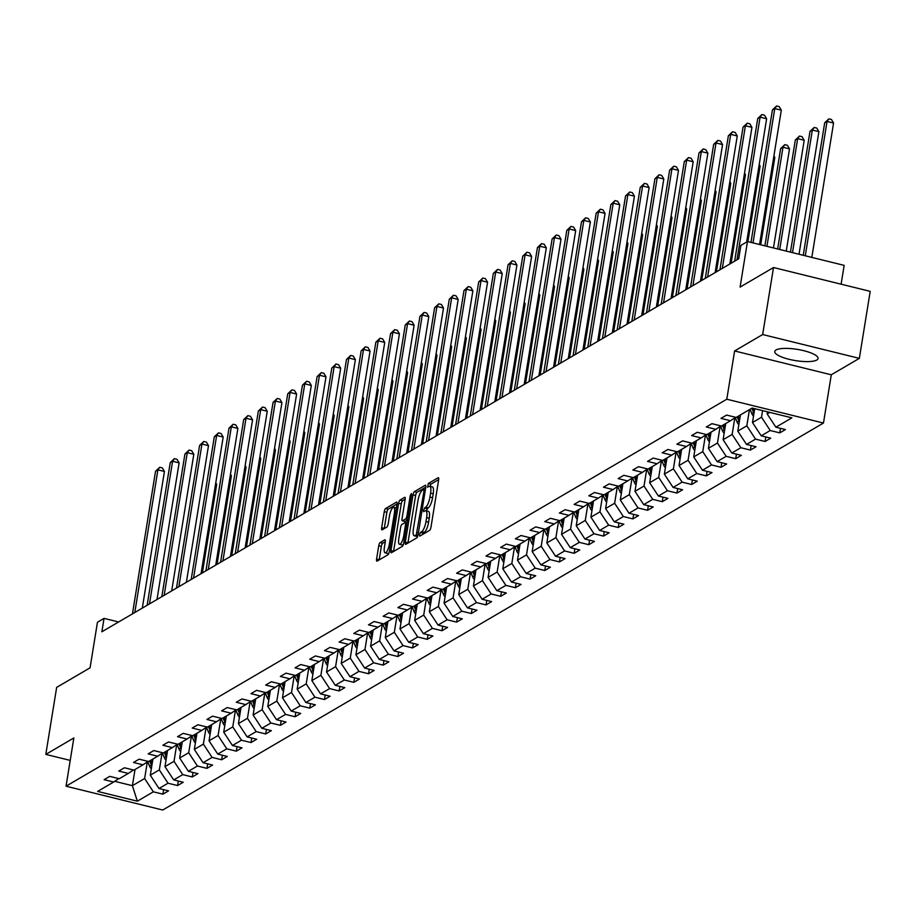 <?xml version="1.0" encoding="UTF-8"?>
<svg xmlns="http://www.w3.org/2000/svg" width="916" height="916" viewBox="0 0 916 916"><rect width="100%" height="100%" fill="white"/><g stroke="black" fill="none" stroke-linecap="round" stroke-linejoin="round"><path stroke-width="1.37" d="M419.459 534.646L419.803 536.112L429.627 530.353A2.759 0.801 -76.2 0 0 430.978 527.181L438.65 479.824A2.759 0.801 -76.2 0 0 438.386 477.694A2.759 0.801 -76.2 0 0 438.146 477.74L428.333 483.488L427.566 487.209L429.009 486.43A8.828 2.553 -76.2 0 1 429.753 486.27A8.828 2.553 -76.2 0 1 430.6 493.117L429.959 497.056A8.828 2.553 -76.2 0 1 425.642 507.212L423.421 510.178L423.604 511.678L425.035 510.899A8.828 2.553 -76.2 0 1 425.791 510.739A8.828 2.553 -76.2 0 1 426.638 517.586L425.997 521.525A8.828 2.553 -76.2 0 1 421.669 531.681L420.398 532.425L419.459 534.646M816.797 360.011A21.927 5.679 -170.8 0 0 818.057 358.5A21.927 5.679 -170.8 0 0 800.584 349.981A21.927 5.679 -170.8 0 0 776.035 349.969A21.927 5.679 -170.8 0 0 774.764 351.492A21.927 5.679 -170.8 0 0 792.237 360.011A21.927 5.679 -170.8 0 0 816.797 360.011M380.094 542.581A2.759 0.801 -76.2 0 0 378.743 545.753L376.59 559.035A2.759 0.801 -76.2 0 0 376.854 561.176A2.759 0.801 -76.2 0 0 377.083 561.13L387.995 554.741A2.759 0.801 -76.2 0 0 389.346 551.569L397.017 504.212A2.759 0.801 -76.2 0 0 396.754 502.071A2.759 0.801 -76.2 0 0 396.514 502.117L385.613 508.506A2.759 0.801 -76.2 0 0 384.262 511.678L381.663 527.731A2.759 0.801 -76.2 0 0 381.926 529.872A2.759 0.801 -76.2 0 0 382.155 529.814L386.827 527.089A2.759 0.801 -76.2 0 0 388.178 523.918L389.46 515.96A7.385 2.13 -76.2 0 1 393.708 507.338A7.385 2.13 -76.2 0 1 394.407 513.063L389.357 544.23A7.385 2.13 -76.2 0 1 385.121 552.852A7.385 2.13 -76.2 0 1 384.411 547.127L385.258 541.94A2.759 0.801 -76.2 0 0 384.995 539.799A2.759 0.801 -76.2 0 0 384.754 539.845L380.094 542.581L382.705 543.222A2.759 0.801 -76.2 0 0 381.354 546.394L379.201 559.676A2.759 0.801 -76.2 0 0 379.167 559.905M762.662 334.535L734.609 350.965L831.293 374.793L859.345 358.362L762.662 334.535L773.516 267.529L740.094 287.097L747.479 241.538L740.884 245.396L738.708 258.793L101.871 631.788L104.046 618.38L97.451 622.239L90.077 667.81L56.655 687.389L45.8 754.395L70.223 760.406M734.609 350.965L726.8 399.216L66.044 786.203L73.853 737.964L45.8 754.395M405.33 542.203A2.759 0.801 -76.2 0 0 405.593 544.344A2.759 0.801 -76.2 0 0 405.834 544.299L416.734 537.91A2.759 0.801 -76.2 0 0 418.085 534.738L425.757 487.381A2.759 0.801 -76.2 0 0 425.493 485.24A2.759 0.801 -76.2 0 0 425.253 485.285L414.353 491.674A2.759 0.801 -76.2 0 0 413.002 494.846L405.33 542.203L407.941 542.845A2.759 0.801 -76.2 0 0 407.906 543.073M402.364 546.325L391.453 552.714A2.759 0.801 -76.2 0 1 391.224 552.76A2.759 0.801 -76.2 0 1 390.96 550.619L398.632 503.262A2.759 0.801 -76.2 0 1 399.983 500.09L404.643 497.354A2.759 0.801 -76.2 0 1 404.883 497.308A2.759 0.801 -76.2 0 1 405.147 499.449L402.032 518.651A2.759 0.801 -76.2 0 0 402.296 520.792A2.759 0.801 -76.2 0 0 402.536 520.746L405.628 518.925A2.759 0.801 -76.2 0 0 406.979 515.754L410.219 495.762L411.33 493.506L411.513 495.006L403.716 543.154A2.759 0.801 -76.2 0 1 402.364 546.325M773.516 267.529L870.2 291.357L859.345 358.362M726.8 399.216L823.473 423.043L162.727 810.03L66.044 786.203M163.621 789.649L162.888 794.172L168.544 790.863L159.006 788.504L168.04 783.214L177.578 785.562L183.234 782.253L173.696 779.905L182.731 774.615L192.268 776.963L197.913 773.654L188.375 771.306L197.421 766.016L206.959 768.364L212.604 765.055L203.066 762.707L212.1 757.406L221.638 759.765L227.294 756.456L217.756 754.097L226.79 748.807L236.328 751.154L241.984 747.845L232.446 745.498L241.481 740.208L251.018 742.555L256.663 739.246L247.125 736.899L256.171 731.598L265.709 733.956L271.354 730.647L261.816 728.289L270.861 722.999L280.388 725.346L286.044 722.037L276.506 719.69L285.54 714.4L295.078 716.747L300.734 713.438L291.196 711.091L300.23 705.789L309.768 708.148L315.413 704.839L305.875 702.492L314.921 697.19L324.459 699.538L330.103 696.24L320.566 693.881L329.611 688.592L339.149 690.939L344.794 687.63L335.256 685.283L344.29 679.993L353.828 682.34L359.484 679.031L349.946 676.684L358.98 671.382L368.518 673.741L374.163 670.432L364.625 668.073L373.671 662.783L383.209 665.13L388.853 661.821L379.316 659.474L388.361 654.184L397.899 656.532L403.544 653.222L394.006 650.875L403.04 645.574L412.578 647.933L418.234 644.624L408.696 642.265L417.73 636.975L427.268 639.322L432.913 636.013L423.375 633.666L432.421 628.376L441.959 630.723L447.603 627.414L438.066 625.067L447.111 619.777L456.649 622.124L462.294 618.815L452.756 616.468L461.79 611.167L471.328 613.525L476.984 610.216L467.446 607.858L476.48 602.568L486.018 604.915L491.663 601.606L482.125 599.259L491.171 593.969L500.709 596.316L506.353 593.007L496.815 590.66L505.861 585.358L515.399 587.717L521.044 584.408L511.506 582.049L520.54 576.759L530.078 579.107L535.734 575.798L526.196 573.45L535.23 568.16L544.768 570.508L550.413 567.199L540.875 564.851L549.921 559.55L559.458 561.909L565.103 558.6L555.565 556.252L564.611 550.951L574.149 553.298L579.794 550.001L570.256 547.642L579.29 542.352L588.828 544.699L594.484 541.39L584.946 539.043L593.98 533.753L603.518 536.1L609.163 532.791L599.637 530.444L608.671 525.143L618.208 527.501L623.853 524.192L614.315 521.834L623.361 516.544L632.899 518.891L638.544 515.582L629.006 513.235L638.04 507.945L647.578 510.292L653.234 506.983L643.696 504.636L652.73 499.335L662.268 501.693L667.924 498.384L658.386 496.025L667.42 490.736L676.958 493.083L682.603 489.774L673.065 487.426L682.111 482.137L691.649 484.484L697.294 481.175L687.756 478.828L696.79 473.538L706.328 475.885L711.984 472.576L702.446 470.229L711.48 464.927L721.018 467.286L726.674 463.977L717.136 461.618L726.17 456.328L735.708 458.676L741.353 455.366L731.815 453.019L740.861 447.729L750.399 450.077L756.043 446.768L746.506 444.42L755.54 439.119L765.078 441.478L770.734 438.169L761.196 435.81L770.23 430.52L779.768 432.867L785.424 429.558L775.886 427.211L791.882 417.833L752.173 408.055L736.166 417.421L726.628 415.074L720.972 418.383L730.51 420.73L735.651 417.295M162.888 794.172L153.35 791.813L137.354 801.191L97.634 791.401L113.641 782.035L104.103 779.676L109.748 776.367L119.286 778.726L128.32 773.425L118.782 771.077L124.439 767.768L133.976 770.116L143.011 764.826L133.473 762.478L139.129 759.169L148.667 761.517L157.701 756.227L148.163 753.868L153.808 750.559L163.346 752.918L172.391 747.616L162.853 745.269L168.498 741.96L178.036 744.307L187.07 739.017L177.532 736.67L183.189 733.361L192.726 735.708L201.76 730.418L192.223 728.06L197.879 724.762L207.417 727.109L216.451 721.808L206.913 719.461L212.558 716.152L222.096 718.51L231.141 713.209L221.603 710.862L227.248 707.553L236.786 709.9L245.82 704.61L236.294 702.263L241.939 698.954L251.476 701.301L260.51 696.011L250.973 693.652L256.629 690.343L266.167 692.702L275.201 687.401L265.663 685.053L271.308 681.744L280.846 684.092L289.891 678.802L280.353 676.455L285.998 673.145L295.536 675.493L304.581 670.203L295.044 667.844L300.688 664.535L310.226 666.894L319.26 661.592L309.723 659.245L315.379 655.936L324.917 658.283L333.951 652.993L324.413 650.646L330.058 647.337L339.596 649.684L348.641 644.395L339.103 642.047L344.748 638.738L354.286 641.086L363.331 635.796L353.794 633.437L359.438 630.128L368.976 632.487L378.01 627.185L368.472 624.838L374.129 621.529L383.667 623.876L392.701 618.586L383.163 616.239L388.808 612.93L398.345 615.277L407.391 609.987L397.853 607.629L403.498 604.32L413.036 606.678L422.081 601.377L412.543 599.03L418.188 595.721L427.726 598.068L436.76 592.778L427.222 590.431L432.879 587.122L442.417 589.469L451.451 584.179L441.913 581.82L447.558 578.523L457.095 580.87L466.141 575.569L456.603 573.221L462.248 569.912L471.786 572.271L480.831 566.97L471.293 564.622L476.938 561.313L486.476 563.661L495.51 558.371L485.972 556.023L491.629 552.714L501.166 555.062L510.201 549.772L500.663 547.413L506.308 544.104L515.845 546.463L524.891 541.161L515.353 538.814L520.998 535.505L530.536 537.852L539.581 532.562L530.043 530.215L535.688 526.906L545.226 529.253L554.26 523.963L544.722 521.605L550.379 518.296L559.916 520.654L568.951 515.353L559.413 513.006L565.069 509.697L574.595 512.044L583.641 506.754L574.103 504.407L579.748 501.098L589.286 503.445L598.331 498.155L588.793 495.808L594.438 492.499L603.976 494.846L613.01 489.556L603.472 487.197L609.129 483.888L618.666 486.247L627.7 480.946L618.163 478.599L623.819 475.29L633.357 477.637L642.391 472.347L632.853 470L638.498 466.691L648.036 469.038L657.081 463.748L647.543 461.389L653.188 458.08L662.726 460.439L671.76 455.137L662.222 452.79L667.878 449.481L677.416 451.828L686.45 446.539L676.913 444.191L682.569 440.882L692.107 443.23L701.141 437.94L691.603 435.581L697.248 432.283L706.786 434.631L715.831 429.329L706.293 426.982L711.938 423.673L721.476 426.032L730.51 420.73M162.018 753.341L159.327 769.921L150.293 775.211L152.915 759.032M150.293 775.211L159.006 788.504M159.327 769.921L168.04 783.214M128.32 773.425L133.461 769.99M176.696 744.742L174.017 761.322L164.972 766.612L167.594 750.422M164.972 766.612L173.696 779.905M174.017 761.322L182.731 774.615M143.011 764.826L148.152 761.391M191.387 736.132L188.707 752.712L179.662 758.013L182.284 741.823M179.662 758.013L188.375 771.306M188.707 752.712L197.421 766.016M157.701 756.227L162.842 752.792M206.077 727.533L203.386 744.113L194.352 749.403L196.974 733.224M194.352 749.403L203.066 762.707M203.386 744.113L212.1 757.406M172.391 747.616L177.532 744.181M220.767 718.934L218.077 735.514L209.043 740.804L211.665 724.625M209.043 740.804L217.756 754.097M218.077 735.514L226.79 748.807M187.07 739.017L192.211 735.582M235.446 710.335L232.767 726.903L223.722 732.205L226.344 716.014M223.722 732.205L232.446 745.498M232.767 726.903L241.481 740.208M201.76 730.418L206.901 726.983M250.137 701.725L247.457 718.304L238.412 723.594L241.034 707.415M238.412 723.594L247.125 736.899M247.457 718.304L256.171 731.598M216.451 721.808L221.592 718.384M264.827 693.126L262.136 709.705L253.102 714.995L255.724 698.816M253.102 714.995L261.816 728.289M262.136 709.705L270.861 722.999M231.141 713.209L236.282 709.774M279.517 684.527L276.827 701.095L267.793 706.396L270.415 690.206M267.793 706.396L276.506 719.69M276.827 701.095L285.54 714.4M245.82 704.61L250.961 701.175M294.196 675.916L291.517 692.496L282.471 697.797L285.094 681.607M282.471 697.797L291.196 711.091M291.517 692.496L300.23 705.789M260.51 696.011L265.651 692.576M308.887 667.317L306.207 683.897L297.162 689.187L299.784 673.008M297.162 689.187L305.875 702.492M306.207 683.897L314.921 697.19M275.201 687.401L280.342 683.966M323.577 658.718L320.886 675.298L311.852 680.588L314.474 664.398M311.852 680.588L320.566 693.881M320.886 675.298L329.611 688.592M289.891 678.802L295.032 675.367M338.267 650.108L335.577 666.688L326.543 671.989L329.165 655.799M326.543 671.989L335.256 685.283M335.577 666.688L344.29 679.993M304.581 670.203L309.711 666.768M352.946 641.509L350.267 658.089L341.221 663.379L343.844 647.2M341.221 663.379L349.946 676.684M350.267 658.089L358.98 671.382M319.26 661.592L324.401 658.157M367.637 632.91L364.957 649.49L355.912 654.78L358.534 638.601M355.912 654.78L364.625 668.073M364.957 649.49L373.671 662.783M333.951 652.993L339.092 649.558M382.327 624.311L379.636 640.879L370.602 646.181L373.224 629.99M370.602 646.181L379.316 659.474M379.636 640.879L388.361 654.184M348.641 644.395L353.782 640.96M397.017 615.701L394.327 632.28L385.293 637.57L387.915 621.392M385.293 637.57L394.006 650.875M394.327 632.28L403.04 645.574M363.331 635.796L368.461 632.361M411.696 607.102L409.017 623.682L399.983 628.971L402.593 612.793M399.983 628.971L408.696 642.265M409.017 623.682L417.73 636.975M378.01 627.185L383.151 623.75M426.387 598.503L423.707 615.083L414.662 620.372L417.284 604.182M414.662 620.372L423.375 633.666M423.707 615.083L432.421 628.376M392.701 618.586L397.842 615.151M441.077 589.893L438.386 606.472L429.352 611.774L431.974 595.583M429.352 611.774L438.066 625.067M438.386 606.472L447.111 619.777M407.391 609.987L412.532 606.552M455.767 581.294L453.077 597.873L444.042 603.163L446.665 586.984M444.042 603.163L452.756 616.468M453.077 597.873L461.79 611.167M422.081 601.377L427.211 597.942M470.446 572.695L467.767 589.274L458.733 594.564L461.343 578.385M458.733 594.564L467.446 607.858M467.767 589.274L476.48 602.568M436.76 592.778L441.901 589.343M485.137 564.096L482.457 580.664L473.412 585.965L476.034 569.775M473.412 585.965L482.125 599.259M482.457 580.664L491.171 593.969M451.451 584.179L456.592 580.744M499.827 555.485L497.136 572.065L488.102 577.355L490.724 561.176M488.102 577.355L496.815 590.66M497.136 572.065L505.861 585.358M466.141 575.569L471.282 572.145M514.517 546.886L511.826 563.466L502.792 568.756L505.414 552.577M502.792 568.756L511.506 582.049M511.826 563.466L520.54 576.759M480.831 566.97L485.961 563.535M529.196 538.287L526.517 554.856L517.483 560.157L520.093 543.967M517.483 560.157L526.196 573.45M526.517 554.856L535.23 568.16M495.51 558.371L500.651 554.936M543.886 529.677L541.207 546.257L532.162 551.558L534.784 535.368M532.162 551.558L540.875 564.851M541.207 546.257L549.921 559.55M510.201 549.772L515.342 546.337M558.577 521.078L555.886 537.658L546.852 542.948L549.474 526.769M546.852 542.948L555.565 556.252M555.886 537.658L564.611 550.951M524.891 541.161L530.032 537.726M573.267 512.479L570.576 529.059L561.542 534.349L564.164 518.158M561.542 534.349L570.256 547.642M570.576 529.059L579.29 542.352M539.581 532.562L544.711 529.127M587.946 503.869L585.267 520.448L576.233 525.75L578.855 509.559M576.233 525.75L584.946 539.043M585.267 520.448L593.98 533.753M554.26 523.963L559.401 520.528M602.636 495.27L599.957 511.849L590.912 517.139L593.534 500.96M590.912 517.139L599.637 530.444M599.957 511.849L608.671 525.143M568.951 515.353L574.092 511.918M617.327 486.671L614.636 503.25L605.602 508.54L608.224 492.361M605.602 508.54L614.315 521.834M614.636 503.25L623.361 516.544M583.641 506.754L588.782 503.319M632.017 478.072L629.326 494.64L620.292 499.941L622.914 483.751M620.292 499.941L629.006 513.235M629.326 494.64L638.04 507.945M598.331 498.155L603.461 494.72M646.696 469.461L644.017 486.041L634.983 491.331L637.605 475.152M634.983 491.331L643.696 504.636M644.017 486.041L652.73 499.335M613.01 489.556L618.151 486.121M661.386 460.863L658.707 477.442L649.662 482.732L652.284 466.553M649.662 482.732L658.386 496.025M658.707 477.442L667.42 490.736M627.7 480.946L632.842 477.511M676.077 452.264L673.397 468.843L664.352 474.133L666.974 457.943M664.352 474.133L673.065 487.426M673.397 468.843L682.111 482.137M642.391 472.347L647.532 468.912M690.767 443.653L688.076 460.233L679.042 465.534L681.664 449.344M679.042 465.534L687.756 478.828M688.076 460.233L696.79 473.538M657.081 463.748L662.211 460.313M705.457 435.054L702.767 451.634L693.733 456.924L696.355 440.745M693.733 456.924L702.446 470.229M702.767 451.634L711.48 464.927M671.76 455.137L676.901 451.702M720.136 426.455L717.457 443.035L708.412 448.325L711.034 432.146M708.412 448.325L717.136 461.618M717.457 443.035L726.17 456.328M686.45 446.539L691.591 443.104M734.827 417.856L732.147 434.424L723.102 439.726L725.724 423.535M723.102 439.726L731.815 453.019M732.147 434.424L740.861 447.729M701.141 437.94L706.282 434.505M749.448 409.647L746.826 425.825L737.792 431.115L740.414 414.937M737.792 431.115L746.506 444.42M746.826 425.825L755.54 439.119M715.831 429.329L720.972 425.906M762.593 410.62L761.517 417.227L752.483 422.516L754.715 408.673M752.483 422.516L761.196 435.81M761.517 417.227L770.23 430.52M769.772 412.383L767.161 413.918L767.505 411.834M767.161 413.918L775.886 427.211M841.106 284.178L844.151 265.365L747.479 241.538M831.293 374.793L823.473 423.043M118.622 621.975L104.046 618.38M135.018 769.509L132.396 785.688L144.636 778.52L147.327 761.94M114.695 781.325L132.396 785.688L137.354 801.191M144.636 778.52L153.35 791.813M113.641 782.035L118.771 778.6M780.501 428.356L779.768 432.867M765.81 436.955L765.078 441.478M751.131 445.554L750.399 450.077M736.441 454.153L735.708 458.676M721.751 462.763L721.018 467.286M707.06 471.362L706.328 475.885M692.382 479.961L691.649 484.484M677.691 488.572L676.958 493.083M663.001 497.17L662.268 501.693M648.31 505.769L647.578 510.292M633.632 514.38L632.899 518.891M618.941 522.979L618.208 527.501M604.251 531.578L603.518 536.1M589.56 540.177L588.828 544.699M574.882 548.787L574.149 553.298M560.191 557.386L559.458 561.909M545.501 565.985L544.768 570.508M530.811 574.595L530.078 579.107M516.132 583.194L515.399 587.717M501.441 591.793L500.709 596.316M486.751 600.392L486.018 604.915M472.061 609.003L471.328 613.525M457.382 617.602L456.649 622.124M442.691 626.201L441.959 630.723M428.001 634.811L427.268 639.322M413.311 643.41L412.578 647.933M398.62 652.009L397.899 656.532M383.941 660.619L383.209 665.13M369.251 669.218L368.518 673.741M354.561 677.817L353.828 682.34M339.87 686.416L339.149 690.939M325.191 695.026L324.459 699.538M310.501 703.625L309.768 708.148M295.811 712.224L295.078 716.747M281.12 720.835L280.388 725.346M266.442 729.434L265.709 733.956M251.751 738.033L251.018 742.555M237.061 746.632L236.328 751.154M222.37 755.242L221.638 759.765M207.692 763.841L206.959 768.364M193.001 772.44L192.268 776.963M178.311 781.05L177.578 785.562M422.196 534.715L424.291 532.322A8.828 2.553 -76.2 0 0 428.608 522.177L425.997 521.525M425.791 510.739L428.402 511.38A8.828 2.553 -76.2 0 1 429.249 518.227L428.608 522.177M429.753 486.27L432.363 486.923A8.828 2.553 -76.2 0 1 433.211 493.758L432.57 497.709A8.828 2.553 -76.2 0 1 428.253 507.853L426.032 510.807M438.684 479.606L430.944 484.129L430.005 486.339M425.791 487.152L416.963 492.316A2.759 0.801 -76.2 0 0 415.612 495.487L407.941 542.845M416.311 534.818L423.994 491.033L423.81 489.533L422.299 490.358A8.828 2.553 -76.2 0 0 417.982 500.502L413.379 528.921A8.828 2.553 -76.2 0 0 414.227 535.757A8.828 2.553 -76.2 0 0 414.971 535.608L416.311 534.818L417.994 535.23M414.227 535.757L416.837 536.398A8.828 2.553 -76.2 0 0 417.582 536.249L414.971 535.608M405.181 499.22L402.593 500.731A2.759 0.801 -76.2 0 0 401.242 503.915L393.571 551.26A2.759 0.801 -76.2 0 0 393.536 551.489M404.723 521.284A2.759 0.801 -76.2 0 0 404.906 521.433A2.759 0.801 -76.2 0 0 405.147 521.387L407.46 520.036M398.804 538.585A7.385 2.13 -76.2 0 0 399.513 544.299A7.385 2.13 -76.2 0 0 403.75 535.688L405.525 524.708A2.759 0.801 -76.2 0 0 405.261 522.567A2.759 0.801 -76.2 0 0 405.032 522.612L401.941 524.421A2.759 0.801 -76.2 0 0 400.59 527.605L398.804 538.585M399.513 544.299L402.124 544.951A7.385 2.13 -76.2 0 0 403.509 544.115M385.293 541.711L382.705 543.222M385.121 552.852L387.731 553.493A7.385 2.13 -76.2 0 0 389.082 552.692M396.399 508.014A7.385 2.13 -76.2 0 0 396.319 507.979L393.708 507.338M397.052 503.983L388.224 509.159A2.759 0.801 -76.2 0 0 386.873 512.33L384.273 528.372A2.759 0.801 -76.2 0 0 384.239 528.601M811.816 257.396L833.571 123.042L827.045 121.439L824.686 122.813L803.229 255.278M805.279 255.782L827.045 121.439L828.854 118.851L831.476 119.492L833.571 123.042M824.686 122.813L828.854 118.851M759.559 244.515L781.314 110.172L774.776 108.557L753.021 242.9M772.428 109.931L776.596 105.97L774.776 108.557L772.428 109.931L750.971 242.397M776.596 105.97L779.207 106.611L781.314 110.172M753.513 416.116A7.454 6.87 -120.4 0 1 751.784 413.505L750.044 409.292M799.027 254.247L818.881 131.652L812.355 130.038L809.996 131.412L790.451 252.129M754.349 410.94L753.273 408.318M751.841 408.25L753.582 412.463A7.454 6.87 59.6 0 0 753.971 413.288M792.5 252.633L812.355 130.038L814.175 127.45L816.786 128.091L818.881 131.652M809.996 131.412L814.175 127.45M738.834 424.715A7.454 6.87 -120.4 0 1 737.105 422.116L735.227 417.582M786.249 251.087L804.202 140.251L797.664 138.637L795.317 140.022L777.661 248.98M739.67 419.539L738.285 416.185M737.151 416.849L738.891 421.062A7.454 6.87 59.6 0 0 739.281 421.887M779.711 249.484L797.664 138.637L799.485 136.049L802.095 136.702L804.202 140.251M795.317 140.022L799.485 136.049M746.666 242.007L766.623 118.771L760.097 117.156L736.991 259.812M757.738 118.542L761.906 114.569L760.097 117.156L757.738 118.542L734.632 261.186M761.906 114.569L764.528 115.21L766.623 118.771M729.812 264.014L751.933 127.37L745.406 125.755L722.3 268.411M743.048 127.141L747.227 123.168L745.406 125.755L743.048 127.141L719.942 269.785M747.227 123.168L749.838 123.82L751.933 127.37M724.144 433.314A7.454 6.87 -120.4 0 1 722.415 430.715L720.548 426.18M773.459 247.938L789.512 148.85L782.974 147.247L780.627 148.621L764.883 245.831M724.98 428.15L723.594 424.784M722.461 425.448L724.201 429.673A7.454 6.87 59.6 0 0 724.602 430.497M766.932 246.335L782.974 147.247L784.794 144.659L787.405 145.3L789.512 148.85M780.627 148.621L784.794 144.659M709.453 441.924A7.454 6.87 -120.4 0 1 707.725 439.314L705.858 434.791M760.681 244.79L774.822 157.46L773.699 157.174M710.289 436.749L708.904 433.394M707.77 434.047L709.511 438.272A7.454 6.87 59.6 0 0 709.911 439.096M773.905 155.903L774.822 157.46M694.763 450.523A7.454 6.87 -120.4 0 1 693.034 447.924L691.168 443.39M747.891 241.641L760.131 166.059L759.009 165.785M695.599 445.348L694.213 441.993M693.091 442.657L694.832 446.871A7.454 6.87 59.6 0 0 695.221 447.695M759.215 164.502L760.131 166.059M715.121 272.613L737.254 135.969L730.716 134.366L707.61 277.01M728.369 135.74L732.537 131.778L730.716 134.366L728.369 135.74L705.263 278.395M732.537 131.778L735.147 132.419L737.254 135.969M700.431 281.223L722.564 144.579L716.026 142.965L692.931 285.62M713.678 144.339L717.846 140.377L716.026 142.965L713.678 144.339L690.572 286.994M717.846 140.377L720.457 141.018L722.564 144.579M685.74 289.822L707.873 153.178L701.347 151.564L678.241 294.219M698.988 152.949L703.156 148.976L701.347 151.564L698.988 152.949L675.882 295.593M703.156 148.976L705.778 149.629L707.873 153.178M671.05 298.421L693.183 161.777L686.657 160.174L663.55 302.818M684.298 161.548L688.477 157.586L686.657 160.174L684.298 161.548L661.192 304.204M688.477 157.586L691.088 158.228L693.183 161.777M656.371 307.032L678.504 170.387L671.966 168.773L648.86 311.417M669.619 170.147L673.787 166.185L671.966 168.773L669.619 170.147L646.513 312.803M673.787 166.185L676.397 166.826L678.504 170.387M641.681 315.631L663.814 178.986L657.276 177.372L634.17 320.028M654.929 178.757L659.096 174.784L657.276 177.372L654.929 178.757L631.822 321.401M659.096 174.784L661.707 175.425L663.814 178.986M626.991 324.23L649.123 187.585L642.597 185.982L619.491 328.626M640.238 187.356L644.406 183.395L642.597 185.982L640.238 187.356L617.132 330M644.406 183.395L647.028 184.036L649.123 187.585M612.3 332.829L634.433 196.184L627.907 194.581L604.8 337.225M625.548 195.955L629.727 191.994L627.907 194.581L625.548 195.955L602.442 338.611M629.727 191.994L632.338 192.635L634.433 196.184M597.621 341.439L619.754 204.795L613.216 203.18L590.11 345.836M610.869 204.566L615.037 200.593L613.216 203.18L610.869 204.566L587.763 347.21M615.037 200.593L617.647 201.234L619.754 204.795M582.931 350.038L605.064 213.394L598.526 211.779L575.42 354.435M596.179 213.165L600.346 209.191L598.526 211.779L596.179 213.165L573.072 355.809M600.346 209.191L602.957 209.844L605.064 213.394M568.241 358.637L590.373 221.993L583.847 220.39L560.741 363.034M581.488 221.764L585.656 217.802L583.847 220.39L581.488 221.764L558.382 364.419M585.656 217.802L588.278 218.443L590.373 221.993M553.55 367.247L575.683 230.603L569.157 228.989L546.05 371.644M566.798 230.363L570.977 226.401L569.157 228.989L566.798 230.363L543.692 373.018M570.977 226.401L573.588 227.042L575.683 230.603M538.871 375.846L561.004 239.202L554.466 237.588L531.36 380.243M552.108 238.973L556.287 235L554.466 237.588L552.108 238.973L529.013 381.617M556.287 235L558.897 235.652L561.004 239.202M524.181 384.445L546.314 247.801L539.776 246.198L516.67 388.842M537.429 247.572L541.596 243.61L539.776 246.198L537.429 247.572L514.323 390.227M541.596 243.61L544.207 244.251L546.314 247.801M509.491 393.056L531.624 256.4L525.097 254.797L501.991 397.441M522.738 256.171L526.906 252.209L525.097 254.797L522.738 256.171L499.632 398.826M526.906 252.209L529.528 252.85L531.624 256.4M494.8 401.655L516.933 265.01L510.407 263.396L487.301 406.051M508.048 264.781L512.227 260.808L510.407 263.396L508.048 264.781L484.942 407.425M512.227 260.808L514.838 261.449L516.933 265.01M480.121 410.254L502.254 273.609L495.716 271.995L472.61 414.65M493.358 273.38L497.537 269.407L495.716 271.995L493.358 273.38L470.263 416.024M497.537 269.407L500.147 270.06L502.254 273.609M465.431 418.852L487.564 282.208L481.026 280.605L457.92 423.249M478.679 281.979L482.846 278.017L481.026 280.605L478.679 281.979L455.573 424.635M482.846 278.017L485.457 278.659L487.564 282.208M450.741 427.463L472.874 290.819L466.347 289.204L443.241 431.86M463.988 290.578L468.156 286.616L466.347 289.204L463.988 290.578L440.882 433.234M468.156 286.616L470.767 287.258L472.874 290.819M680.073 459.122A7.454 6.87 -120.4 0 1 678.355 456.523L676.477 451.989M731.094 263.258L745.452 174.658L744.319 174.384M680.92 453.958L679.535 450.592M678.401 451.256L680.141 455.47A7.454 6.87 59.6 0 0 680.531 456.294M744.525 173.113L745.452 174.658M665.394 467.721A7.454 6.87 -120.4 0 1 663.665 465.122L661.799 460.588M716.415 271.857L730.762 183.257L729.64 182.982M666.23 462.557L664.844 459.191M663.711 459.855L665.451 464.08A7.454 6.87 59.6 0 0 665.852 464.904M729.846 181.712L730.762 183.257M650.703 476.331A7.454 6.87 -120.4 0 1 648.975 473.732L647.108 469.198M701.725 280.468L716.072 191.868L714.949 191.593M651.539 471.156L650.154 467.801M649.02 468.465L650.761 472.679A7.454 6.87 59.6 0 0 651.162 473.503M715.156 190.31L716.072 191.868M636.013 484.93A7.454 6.87 -120.4 0 1 634.284 482.331L632.418 477.797M687.034 289.067L701.381 200.467L700.259 200.192M636.849 479.766L635.464 476.4M634.341 477.064L636.082 481.278A7.454 6.87 59.6 0 0 636.471 482.102M700.465 198.909L701.381 200.467M621.323 493.529A7.454 6.87 -120.4 0 1 619.605 490.93L617.727 486.396M672.344 297.666L686.702 209.066L685.569 208.791M622.17 488.365L620.785 484.999M619.651 485.663L621.392 489.888A7.454 6.87 59.6 0 0 621.781 490.713M685.775 207.52L686.702 209.066M606.644 502.14A7.454 6.87 -120.4 0 1 604.915 499.529L603.049 495.006M657.665 306.276L672.012 217.676L670.89 217.39M607.48 496.964L606.094 493.61M604.961 494.262L606.701 498.487A7.454 6.87 59.6 0 0 607.102 499.312M671.096 216.119L672.012 217.676M591.954 510.739A7.454 6.87 -120.4 0 1 590.225 508.14L588.358 503.605M642.975 314.875L657.322 226.275L656.2 226M592.789 505.563L591.404 502.208M590.27 502.873L592.011 507.086A7.454 6.87 59.6 0 0 592.412 507.911M656.406 224.718L657.322 226.275M577.263 519.338A7.454 6.87 -120.4 0 1 575.534 516.739L573.668 512.204M628.284 323.474L642.631 234.874L641.509 234.599M578.099 514.174L576.714 510.807M575.591 511.471L577.332 515.697A7.454 6.87 59.6 0 0 577.721 516.51M641.715 233.328L642.631 234.874M562.573 527.937A7.454 6.87 -120.4 0 1 560.855 525.337L558.978 520.803M613.594 332.073L627.952 243.473L626.819 243.198M563.42 522.773L562.023 519.418M560.901 520.07L562.642 524.295A7.454 6.87 59.6 0 0 563.031 525.12M627.025 241.927L627.952 243.473M547.894 536.547A7.454 6.87 -120.4 0 1 546.165 533.948L544.299 529.414M598.915 340.683L613.262 252.083L612.14 251.808M548.73 531.372L547.344 528.017M546.211 528.681L547.951 532.894A7.454 6.87 59.6 0 0 548.352 533.719M612.346 250.526L613.262 252.083M533.204 545.146A7.454 6.87 -120.4 0 1 531.475 542.547L529.608 538.013M584.225 349.282L598.572 260.682L597.45 260.407M534.039 539.982L532.654 536.616M531.52 537.28L533.261 541.493A7.454 6.87 59.6 0 0 533.662 542.318M597.656 259.136L598.572 260.682M518.513 553.745A7.454 6.87 -120.4 0 1 516.784 551.146L514.918 546.612M569.534 357.881L583.881 269.281L582.759 269.006M519.349 548.581L517.964 545.215M516.842 545.879L518.582 550.104A7.454 6.87 59.6 0 0 518.971 550.928M582.965 267.735L583.881 269.281M503.823 562.355A7.454 6.87 -120.4 0 1 502.105 559.745L500.228 555.222M554.844 366.492L569.202 277.892L568.069 277.605M504.67 557.18L503.273 553.825M502.151 554.489L503.892 558.703A7.454 6.87 59.6 0 0 504.281 559.527M568.275 276.334L569.202 277.892M489.144 570.954A7.454 6.87 -120.4 0 1 487.415 568.355L485.537 563.821M540.154 375.091L554.512 286.49L553.39 286.216M489.98 565.779L488.594 562.424M487.461 563.088L489.201 567.302A7.454 6.87 59.6 0 0 489.602 568.126M553.596 284.933L554.512 286.49M474.454 579.553A7.454 6.87 -120.4 0 1 472.725 576.954L470.858 572.42M525.475 383.69L539.822 295.089L538.7 294.815M475.29 574.389L473.904 571.023M472.77 571.687L474.511 575.912A7.454 6.87 59.6 0 0 474.912 576.725M538.906 293.544L539.822 295.089M459.763 588.164A7.454 6.87 -120.4 0 1 458.034 585.553L456.168 581.03M510.785 392.288L525.131 303.7L524.009 303.414M460.599 582.988L459.214 579.633M458.092 580.286L459.832 584.511A7.454 6.87 59.6 0 0 460.221 585.335M524.215 302.143L525.131 303.7M445.073 596.763A7.454 6.87 -120.4 0 1 443.355 594.163L441.478 589.629M496.094 400.899L510.441 312.299L509.319 312.024M445.92 591.587L444.523 588.232M443.401 588.896L445.142 593.11A7.454 6.87 59.6 0 0 445.531 593.934M509.525 310.742L510.441 312.299M430.394 605.362A7.454 6.87 -120.4 0 1 428.665 602.762L426.787 598.228M481.404 409.498L495.762 320.898L494.64 320.623M431.23 600.198L429.844 596.831M428.711 597.495L430.451 601.709A7.454 6.87 59.6 0 0 430.852 602.533M494.846 319.352L495.762 320.898M415.704 613.96A7.454 6.87 -120.4 0 1 413.975 611.361L412.108 606.827M466.725 418.097L481.072 329.497L479.95 329.222M416.54 608.797L415.154 605.43M414.021 606.094L415.761 610.319A7.454 6.87 59.6 0 0 416.162 611.144M480.156 327.951L481.072 329.497M401.013 622.571A7.454 6.87 -120.4 0 1 399.284 619.972L397.418 615.438M452.035 426.707L466.381 338.107L465.259 337.832M401.849 617.395L400.464 614.041M399.33 614.705L401.082 618.918A7.454 6.87 59.6 0 0 401.471 619.743M465.465 336.55L466.381 338.107M386.323 631.17A7.454 6.87 -120.4 0 1 384.606 628.571L382.728 624.036M437.344 435.306L451.691 346.706L450.569 346.431M387.159 626.006L385.773 622.64M384.651 623.304L386.392 627.517A7.454 6.87 59.6 0 0 386.781 628.342M450.775 345.149L451.691 346.706M371.644 639.769A7.454 6.87 -120.4 0 1 369.915 637.17L368.037 632.635M422.654 443.905L437.012 355.305L435.89 355.03M372.48 634.605L371.095 631.238M369.961 631.903L371.701 636.128A7.454 6.87 59.6 0 0 372.102 636.952M436.096 353.759L437.012 355.305M356.954 648.379A7.454 6.87 -120.4 0 1 355.225 645.769L353.358 641.246M407.975 452.515L422.322 363.915L421.2 363.629M357.79 643.204L356.404 639.849M355.271 640.502L357.011 644.727A7.454 6.87 59.6 0 0 357.412 645.551M421.406 362.358L422.322 363.915M342.263 656.978A7.454 6.87 -120.4 0 1 340.534 654.379L338.668 649.845M393.285 461.114L407.631 372.514L406.509 372.24M343.099 651.803L341.714 648.448M340.58 649.112L342.321 653.326A7.454 6.87 59.6 0 0 342.721 654.15M406.715 370.957L407.631 372.514M327.573 665.577A7.454 6.87 -120.4 0 1 325.844 662.978L323.978 658.444M378.594 469.713L392.941 381.113L391.819 380.838M328.409 660.413L327.023 657.047M325.901 657.711L327.642 661.936A7.454 6.87 59.6 0 0 328.031 662.749M392.025 379.567L392.941 381.113M312.894 674.176A7.454 6.87 -120.4 0 1 311.165 671.577L309.287 667.043M363.904 478.312L378.262 389.712L377.129 389.437M313.73 669.012L312.345 665.657M311.211 666.31L312.951 670.535A7.454 6.87 59.6 0 0 313.352 671.359M377.346 388.166L378.262 389.712M298.204 682.786A7.454 6.87 -120.4 0 1 296.475 680.187L294.608 675.653M349.225 486.923L363.572 398.323L362.45 398.048M299.04 677.611L297.654 674.256M296.521 674.92L298.261 679.134A7.454 6.87 59.6 0 0 298.662 679.958M362.656 396.765L363.572 398.323M283.513 691.385A7.454 6.87 -120.4 0 1 281.784 688.786L279.918 684.252M334.535 495.522L348.882 406.922L347.759 406.647M284.349 686.221L282.964 682.855M281.83 683.519L283.571 687.733A7.454 6.87 59.6 0 0 283.971 688.557M347.965 405.376L348.882 406.922M268.823 699.984A7.454 6.87 -120.4 0 1 267.094 697.385L265.228 692.851M319.844 504.121L334.191 415.52L333.069 415.246M269.659 694.82L268.274 691.454M267.151 692.118L268.892 696.343A7.454 6.87 59.6 0 0 269.281 697.168M333.275 413.975L334.191 415.52M254.144 708.595A7.454 6.87 -120.4 0 1 252.415 705.984L250.537 701.461M305.154 512.731L319.512 424.131L318.379 423.845M254.98 703.419L253.595 700.064M252.461 700.729L254.201 704.942A7.454 6.87 59.6 0 0 254.602 705.767M318.596 422.574L319.512 424.131M239.454 717.194A7.454 6.87 -120.4 0 1 237.725 714.595L235.859 710.06M290.475 521.33L304.822 432.73L303.7 432.455M240.29 712.018L238.904 708.663M237.771 709.327L239.511 713.541A7.454 6.87 59.6 0 0 239.912 714.365M303.906 431.173L304.822 432.73M224.764 725.793A7.454 6.87 -120.4 0 1 223.035 723.193L221.168 718.659M275.785 529.929L290.132 441.329L289.009 441.054M225.599 720.629L224.214 717.262M223.08 717.926L224.821 722.152A7.454 6.87 59.6 0 0 225.221 722.964M289.216 439.783L290.132 441.329M436.05 436.062L458.183 299.418L451.657 297.803L428.551 440.459M449.298 299.189L453.477 295.215L451.657 297.803L449.298 299.189L426.192 441.833M453.477 295.215L456.088 295.868L458.183 299.418M421.371 444.661L443.504 308.016L436.966 306.413L413.86 449.058M434.608 307.787L438.787 303.826L436.966 306.413L434.608 307.787L411.513 450.443M438.787 303.826L441.397 304.467L443.504 308.016M406.681 453.271L428.814 316.627L422.276 315.012L399.17 457.656M419.929 316.386L424.097 312.425L422.276 315.012L419.929 316.386L396.823 459.042M424.097 312.425L426.707 313.066L428.814 316.627M391.991 461.87L414.124 325.226L407.586 323.611L384.491 466.267M405.238 324.997L409.406 321.024L407.586 323.611L405.238 324.997L382.132 467.641M409.406 321.024L412.017 321.665L414.124 325.226M377.3 470.469L399.433 333.825L392.907 332.222L369.801 474.866M390.548 333.596L394.716 329.634L392.907 332.222L390.548 333.596L367.442 476.24M394.716 329.634L397.338 330.275L399.433 333.825M362.621 479.068L384.743 342.424L378.216 340.821L355.11 483.465M375.858 342.195L380.037 338.233L378.216 340.821L375.858 342.195L352.763 484.85M380.037 338.233L382.648 338.874L384.743 342.424M347.931 487.678L370.064 351.034L363.526 349.42L340.42 492.075M361.179 350.805L365.347 346.832L363.526 349.42L361.179 350.805L338.073 493.449M365.347 346.832L367.957 347.473L370.064 351.034M333.241 496.277L355.374 359.633L348.836 358.019L325.741 500.674M346.488 359.404L350.656 355.431L348.836 358.019L346.488 359.404L323.382 502.048M350.656 355.431L353.267 356.084L355.374 359.633M318.55 504.876L340.683 368.232L334.157 366.629L311.051 509.273M331.798 368.003L335.966 364.041L334.157 366.629L331.798 368.003L308.692 510.659M335.966 364.041L338.588 364.683L340.683 368.232M303.872 513.487L325.993 376.842L319.466 375.228L296.36 517.884M317.108 376.602L321.287 372.64L319.466 375.228L317.108 376.602L294.013 519.258M321.287 372.64L323.898 373.281L325.993 376.842M289.181 522.086L311.314 385.441L304.776 383.827L281.67 526.482M302.429 385.212L306.597 381.239L304.776 383.827L302.429 385.212L279.323 527.856M306.597 381.239L309.207 381.892L311.314 385.441M274.491 530.685L296.624 394.04L290.086 392.437L266.991 535.081M287.739 393.811L291.906 389.85L290.086 392.437L287.739 393.811L264.632 536.467M291.906 389.85L294.517 390.491L296.624 394.04M259.8 539.295L281.933 402.639L275.407 401.036L252.301 543.68M273.048 402.41L277.216 398.449L275.407 401.036L273.048 402.41L249.942 545.066M277.216 398.449L279.838 399.09L281.933 402.639M245.122 547.894L267.243 411.25L260.716 409.635L237.61 552.291M258.358 411.021L262.537 407.048L260.716 409.635L258.358 411.021L235.263 553.665M262.537 407.048L265.148 407.689L267.243 411.25M230.431 556.493L252.564 419.849L246.026 418.234L222.92 560.89M243.679 419.62L247.847 415.646L246.026 418.234L243.679 419.62L220.573 562.264M247.847 415.646L250.457 416.299L252.564 419.849M215.741 565.092L237.874 428.448L231.336 426.845L208.241 569.489M228.989 428.219L233.156 424.257L231.336 426.845L228.989 428.219L205.882 570.874M233.156 424.257L235.767 424.898L237.874 428.448M210.073 734.403A7.454 6.87 -120.4 0 1 208.344 731.792L206.478 727.27M261.094 538.528L275.441 449.939L274.319 449.653M210.909 729.228L209.524 725.873M208.401 726.525L210.142 730.75A7.454 6.87 59.6 0 0 210.531 731.575M274.525 448.382L275.441 449.939M201.051 573.702L223.183 437.058L216.657 435.444L193.551 578.099M214.298 436.817L218.466 432.856L216.657 435.444L214.298 436.817L191.192 579.473M218.466 432.856L221.088 433.497L223.183 437.058M195.394 743.002A7.454 6.87 -120.4 0 1 193.665 740.403L191.787 735.869M246.404 547.138L260.762 458.538L259.629 458.263M196.23 737.827L194.845 734.472M193.711 735.136L195.451 739.349A7.454 6.87 59.6 0 0 195.841 740.174M259.835 456.981L260.762 458.538M186.372 582.301L208.493 445.657L201.967 444.042L178.86 586.698M199.608 445.428L203.787 441.455L201.967 444.042L199.608 445.428L176.502 588.072M203.787 441.455L206.398 442.107L208.493 445.657M180.704 751.601A7.454 6.87 -120.4 0 1 178.975 749.002L177.109 744.468M231.725 555.737L246.072 467.137L244.95 466.862M181.54 746.437L180.154 743.071M179.021 743.735L180.761 747.948A7.454 6.87 59.6 0 0 181.162 748.773M245.156 465.591L246.072 467.137M171.681 590.9L193.814 454.256L187.276 452.653L164.17 595.297M184.929 454.027L189.097 450.065L187.276 452.653L184.929 454.027L161.823 596.682M189.097 450.065L191.707 450.706L193.814 454.256M166.014 760.2A7.454 6.87 -120.4 0 1 164.285 757.601L162.418 753.067M217.035 564.336L231.382 475.736L230.26 475.461M166.849 755.036L165.464 751.67M164.33 752.334L166.071 756.559A7.454 6.87 59.6 0 0 166.472 757.383M230.466 474.19L231.382 475.736M156.991 599.511L179.124 462.866L172.586 461.252L149.491 603.896M170.239 462.626L174.406 458.664L172.586 461.252L170.239 462.626L147.132 605.281M174.406 458.664L177.017 459.305L179.124 462.866M151.323 768.81A7.454 6.87 -120.4 0 1 149.594 766.211L147.728 761.677M202.344 572.947L216.691 484.346L215.569 484.072M152.159 763.635L150.774 760.28M149.651 760.944L151.392 765.158A7.454 6.87 59.6 0 0 151.781 765.982M215.775 482.789L216.691 484.346M142.301 608.11L164.433 471.465L157.907 469.851L134.801 612.506M155.548 471.236L159.716 467.263L157.907 469.851L155.548 471.236L132.442 613.88M159.716 467.263L162.338 467.904L164.433 471.465M424.291 532.322L421.669 531.681M429.249 518.227L426.638 517.586M426.982 508.598L424.371 507.956M428.253 507.853L425.642 507.212M432.57 497.709L429.959 497.056M433.211 493.758L430.6 493.117M430.944 484.129L428.333 483.488M423.02 533.066L420.398 532.425M415.612 495.487L413.002 494.846M416.963 492.316L414.353 491.674M418.383 532.872L417.261 532.597M425.116 491.308L423.994 491.033M425.333 489.98L423.936 489.636M393.571 551.26L390.96 550.619M401.242 503.915L398.632 503.262M402.593 500.731L399.983 500.09M405.147 521.387L402.536 520.746M407.563 519.406L405.628 518.925M408.101 516.04L406.979 515.754M411.341 496.037L410.219 495.762M404.872 535.963L403.75 535.688M406.658 524.982L405.525 524.708M406.967 523.093L405.456 522.715M390.491 544.516L389.357 544.23M395.54 513.338L394.407 513.063M384.273 528.372L381.663 527.731M386.873 512.33L384.262 511.678M388.224 509.159L385.613 508.506M379.201 559.676L376.59 559.035M381.354 546.394L378.743 545.753M751.784 413.505L753.582 412.463M737.105 422.116L738.891 421.062M722.415 430.715L724.201 429.673M707.725 439.314L709.511 438.272M693.034 447.924L694.832 446.871M678.355 456.523L680.141 455.47M663.665 465.122L665.451 464.08M648.975 473.732L650.761 472.679M634.284 482.331L636.082 481.278M619.605 490.93L621.392 489.888M604.915 499.529L606.701 498.487M590.225 508.14L592.011 507.086M575.534 516.739L577.332 515.697M560.855 525.337L562.642 524.295M546.165 533.948L547.951 532.894M531.475 542.547L533.261 541.493M516.784 551.146L518.582 550.104M502.105 559.745L503.892 558.703M487.415 568.355L489.201 567.302M472.725 576.954L474.511 575.912M458.034 585.553L459.832 584.511M443.355 594.163L445.142 593.11M428.665 602.762L430.451 601.709M413.975 611.361L415.761 610.319M399.284 619.972L401.082 618.918M384.606 628.571L386.392 627.517M369.915 637.17L371.701 636.128M355.225 645.769L357.011 644.727M340.534 654.379L342.321 653.326M325.844 662.978L327.642 661.936M311.165 671.577L312.951 670.535M296.475 680.187L298.261 679.134M281.784 688.786L283.571 687.733M267.094 697.385L268.892 696.343M252.415 705.984L254.201 704.942M237.725 714.595L239.511 713.541M223.035 723.193L224.821 722.152M208.344 731.792L210.142 730.75M193.665 740.403L195.451 739.349M178.975 749.002L180.761 747.948M164.285 757.601L166.071 756.559M149.594 766.211L151.392 765.158M425.345 489.911L423.81 489.533M404.906 521.433L402.296 520.792M406.979 522.99L405.261 522.567"/></g></svg>
